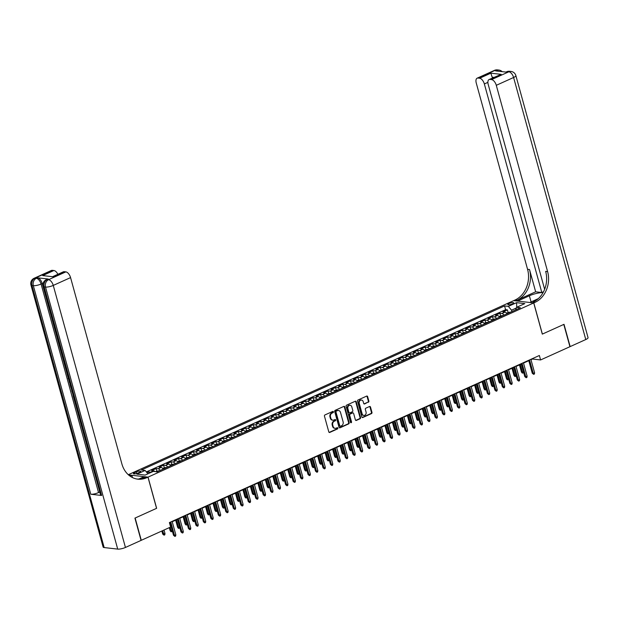 <?xml version="1.0" encoding="UTF-8"?>
<svg xmlns="http://www.w3.org/2000/svg" width="619" height="619" viewBox="0 0 619 619"><rect width="100%" height="100%" fill="white"/><g stroke="black" fill="none" stroke-linecap="round" stroke-linejoin="round"><path stroke-width="0.93" d="M333.432 411.797A0.658 0.542 96.5 0 0 332.751 411.418L324.952 414.939A0.936 0.766 96.5 0 0 324.457 416.146L328.797 431.892A0.936 0.766 96.5 0 0 329.772 432.433L337.564 428.913A0.658 0.542 96.5 0 0 337.231 427.69L336.218 428.147A3.002 2.461 96.5 0 1 335.111 428.325A3.002 2.461 96.5 0 1 333.099 426.406L332.743 425.091A3.002 2.461 96.5 0 1 334.314 421.23L335.328 420.781A0.658 0.542 96.5 0 0 334.987 419.55L333.981 420.007A3.002 2.461 96.5 0 1 332.867 420.193A3.002 2.461 96.5 0 1 330.863 418.266L330.5 416.958A3.002 2.461 96.5 0 1 332.078 413.097L333.084 412.641A0.658 0.542 96.5 0 0 333.432 411.797M332.596 420.139A3.002 2.461 96.5 0 1 332.326 420.131A3.002 2.461 96.5 0 1 330.322 418.204L329.958 416.897A3.002 2.461 96.5 0 1 331.536 413.035L332.542 412.579A0.658 0.542 96.5 0 0 332.705 411.434M329.161 432.402A0.936 0.766 96.5 0 0 329.231 432.371L337.022 428.851A0.658 0.542 96.5 0 0 337.193 427.706M334.84 428.278A3.002 2.461 96.5 0 1 334.57 428.263A3.002 2.461 96.5 0 1 332.558 426.344L332.202 425.029A3.002 2.461 96.5 0 1 333.773 421.168L334.786 420.719A0.658 0.542 96.5 0 0 334.949 419.574M509.05 303.496A3.056 0.766 -15.4 0 0 507.835 304.502A3.056 0.766 -15.4 0 0 509.53 304.734A3.056 0.766 -15.4 0 0 512.517 303.89A3.056 0.766 -15.4 0 0 513.724 302.884A3.056 0.766 -15.4 0 0 512.029 302.652A3.056 0.766 -15.4 0 0 509.05 303.496M368.359 402.265A0.936 0.766 96.5 0 0 368.854 401.058L367.632 396.64A0.936 0.766 96.5 0 0 366.657 396.098L358.006 400.006A0.936 0.766 96.5 0 0 357.511 401.213L361.844 416.966A0.936 0.766 96.5 0 0 362.819 417.508L371.477 413.6A0.936 0.766 96.5 0 0 371.973 412.393L370.502 407.054A0.936 0.766 96.5 0 0 369.528 406.513L365.821 408.184A0.936 0.766 96.5 0 0 365.334 409.391L366.061 412.037A2.507 2.058 96.5 0 1 363.81 415.411A2.507 2.058 96.5 0 1 362.13 413.809L359.275 403.441A2.507 2.058 96.5 0 1 361.527 400.067A2.507 2.058 96.5 0 1 363.206 401.669L363.678 403.395A0.936 0.766 96.5 0 0 364.653 403.944L367.818 402.203A0.936 0.766 96.5 0 0 368.313 400.996L367.09 396.578A0.936 0.766 96.5 0 0 366.727 396.075M542.306 334.121L563.793 324.418L569.929 346.702L540.596 359.949L539.366 355.492L169.397 522.591L170.62 527.048L141.287 540.294L135.151 518.018L156.638 508.307L148.042 477.117L533.71 302.931L542.306 334.121M344.822 406.946A0.936 0.766 96.5 0 0 343.847 406.404L335.189 410.312A0.936 0.766 96.5 0 0 334.693 411.519L339.034 427.265A0.936 0.766 96.5 0 0 340.009 427.814L348.667 423.899A0.936 0.766 96.5 0 0 349.155 422.692L344.822 406.946L344.28 406.884A0.936 0.766 96.5 0 0 343.916 406.374M346.594 405.159L355.252 401.251A0.936 0.766 96.5 0 1 356.227 401.793L360.567 417.546A0.936 0.766 96.5 0 1 360.072 418.746L356.366 420.425A0.936 0.766 96.5 0 1 355.391 419.875L353.635 413.492A0.936 0.766 96.5 0 0 352.66 412.95L350.199 414.057A0.936 0.766 96.5 0 0 349.704 415.264L351.538 421.91A0.658 0.542 96.5 0 1 350.509 422.375L346.106 406.366A0.936 0.766 96.5 0 1 346.594 405.159M508.098 312.371L507.418 309.895L502.938 311.922L504.911 312.146L501.924 313.5A3.822 1.958 65.7 0 1 504.052 315.125M500.624 315.752L499.943 313.268L495.463 315.295L497.436 315.52L494.449 316.874A3.822 1.958 65.7 0 1 496.577 318.506M493.157 319.125L492.469 316.649L487.989 318.669L489.962 318.901L486.975 320.247A3.822 1.958 65.7 0 1 489.103 321.88M485.683 322.499L484.994 320.023L480.514 322.05L482.487 322.275L479.501 323.621A3.822 1.958 65.7 0 1 481.628 325.254M478.208 325.873L477.52 323.397L473.04 325.424L475.013 325.648L472.026 327.002A3.822 1.958 65.7 0 1 474.154 328.627M470.734 329.254L470.045 326.77L465.565 328.797L467.538 329.022L464.552 330.376A3.822 1.958 65.7 0 1 466.68 332.008M463.26 332.627L462.571 330.151L458.091 332.179L460.064 332.403L457.077 333.749A3.822 1.958 65.7 0 1 459.205 335.382M455.785 336.001L455.097 333.525L450.617 335.552L452.59 335.777L449.603 337.123A3.822 1.958 65.7 0 1 451.731 338.755M448.311 339.374L447.63 336.898L443.142 338.926L445.115 339.15L442.128 340.504A3.822 1.958 65.7 0 1 444.256 342.137M440.836 342.756L440.155 340.28L435.668 342.299L437.641 342.531L434.654 343.878A3.822 1.958 65.7 0 1 436.782 345.51M433.362 346.129L432.681 343.653L428.193 345.681L430.166 345.905L427.18 347.251A3.822 1.958 65.7 0 1 429.307 348.884M425.887 349.503L425.207 347.027L420.719 349.054L422.7 349.278L419.705 350.633A3.822 1.958 65.7 0 1 421.841 352.257M418.413 352.884L417.732 350.4L413.244 352.428L415.225 352.652L412.231 354.006A3.822 1.958 65.7 0 1 414.366 355.639M410.939 356.258L410.258 353.782L405.77 355.801L407.751 356.033L404.756 357.38A3.822 1.958 65.7 0 1 406.892 359.012M403.464 359.631L402.783 357.155L398.296 359.182L400.276 359.407L397.282 360.753A3.822 1.958 65.7 0 1 399.417 362.386M395.99 363.005L395.309 360.529L390.821 362.556L392.802 362.78L389.808 364.134A3.822 1.958 65.7 0 1 391.943 365.767M388.515 366.386L387.834 363.91L383.347 365.93L385.328 366.154L382.333 367.508A3.822 1.958 65.7 0 1 384.469 369.141M381.041 369.76L380.36 367.284L375.872 369.311L377.853 369.535L374.859 370.882A3.822 1.958 65.7 0 1 376.994 372.514M373.567 373.133L372.886 370.657L368.398 372.684L370.379 372.909L367.384 374.263A3.822 1.958 65.7 0 1 369.52 375.888M366.092 376.514L365.411 374.031L360.923 376.058L362.904 376.282L359.91 377.636A3.822 1.958 65.7 0 1 362.045 379.269M358.618 379.888L357.937 377.412L353.449 379.432L355.43 379.664L352.435 381.01A3.822 1.958 65.7 0 1 354.571 382.643M351.143 383.262L350.462 380.786L345.975 382.813L347.955 383.037L344.961 384.384A3.822 1.958 65.7 0 1 347.097 386.016M343.669 386.635L342.988 384.159L338.5 386.186L340.481 386.411L337.494 387.765A3.822 1.958 65.7 0 1 339.622 389.39M336.194 390.016L335.513 387.533L331.026 389.56L333.007 389.784L330.02 391.138A3.822 1.958 65.7 0 1 332.148 392.771M328.72 393.39L328.039 390.914L323.559 392.941L325.532 393.166L322.545 394.512A3.822 1.958 65.7 0 1 324.673 396.145M321.246 396.764L320.565 394.288L316.085 396.315L318.058 396.539L315.071 397.885A3.822 1.958 65.7 0 1 317.199 399.518M313.771 400.145L313.09 397.661L308.61 399.688L310.583 399.913L307.597 401.267A3.822 1.958 65.7 0 1 309.724 402.899M306.297 403.518L305.616 401.042L301.136 403.062L303.109 403.294L300.122 404.64A3.822 1.958 65.7 0 1 302.25 406.273M298.822 406.892L298.141 404.416L293.661 406.443L295.634 406.668L292.648 408.014A3.822 1.958 65.7 0 1 294.776 409.646M291.348 410.265L290.667 407.789L286.187 409.817L288.16 410.041L285.173 411.395A3.822 1.958 65.7 0 1 287.301 413.02M283.873 413.647L283.192 411.163L278.712 413.19L280.686 413.415L277.699 414.769A3.822 1.958 65.7 0 1 279.827 416.401M276.407 417.02L275.718 414.544L271.238 416.564L273.211 416.796L270.224 418.142A3.822 1.958 65.7 0 1 272.352 419.775M268.932 420.394L268.244 417.918L263.764 419.945L265.737 420.169L262.75 421.516A3.822 1.958 65.7 0 1 264.878 423.148M261.458 423.767L260.769 421.291L256.289 423.319L258.262 423.543L255.276 424.897A3.822 1.958 65.7 0 1 257.403 426.53M253.983 427.149L253.295 424.673L248.815 426.692L250.788 426.917L247.801 428.271A3.822 1.958 65.7 0 1 249.929 429.903M246.509 430.522L245.82 428.046L241.34 430.073L243.313 430.298L240.327 431.644A3.822 1.958 65.7 0 1 242.455 433.277M239.035 433.896L238.354 431.42L233.866 433.447L235.839 433.671L232.852 435.025A3.822 1.958 65.7 0 1 234.98 436.65M231.56 437.277L230.879 434.793L226.392 436.821L228.365 437.045L225.378 438.399A3.822 1.958 65.7 0 1 227.506 440.032M224.086 440.651L223.405 438.175L218.917 440.194L220.89 440.426L217.903 441.773A3.822 1.958 65.7 0 1 220.031 443.405M216.611 444.024L215.93 441.548L211.443 443.575L213.423 443.8L210.429 445.146A3.822 1.958 65.7 0 1 212.565 446.779M209.137 447.398L208.456 444.922L203.968 446.949L205.949 447.173L202.955 448.527A3.822 1.958 65.7 0 1 205.09 450.16M201.662 450.779L200.982 448.303L196.494 450.323L198.475 450.547L195.48 451.901A3.822 1.958 65.7 0 1 197.616 453.534M194.188 454.153L193.507 451.677L189.019 453.704L191 453.928L188.006 455.274A3.822 1.958 65.7 0 1 190.141 456.907M186.714 457.526L186.033 455.05L181.545 457.077L183.526 457.302L180.531 458.656A3.822 1.958 65.7 0 1 182.667 460.281M179.239 460.907L178.558 458.424L174.071 460.451L176.051 460.675L173.057 462.029A3.822 1.958 65.7 0 1 175.192 463.662M171.765 464.281L171.084 461.805L166.596 463.824L168.577 464.057L165.583 465.403A3.822 1.958 65.7 0 1 167.718 467.036M164.29 467.654L163.609 465.179L159.122 467.206L161.102 467.43L158.108 468.776A3.822 1.958 65.7 0 1 160.244 470.409M156.816 471.028L156.135 468.552L151.647 470.579L153.628 470.804A3.822 1.958 65.7 0 1 155.021 471.57M137.929 473.04L139.577 472.297A2.963 0.743 -15.4 0 0 140.753 471.322A2.963 0.743 -15.4 0 0 139.105 471.098A2.963 0.743 -15.4 0 0 136.219 471.918L134.571 472.661A2.963 0.743 -15.4 0 0 133.395 473.636A2.963 0.743 -15.4 0 0 135.043 473.86A2.963 0.743 -15.4 0 0 137.929 473.04M128.288 474.703L513.669 300.641L533.71 302.931M148.042 477.117L128.489 474.881M507.418 309.895L505.607 309.686L504.57 305.941L141.333 470.007L145.125 470.44L147.926 473.829M504.57 305.941L508.361 306.374L516.586 302.668L524.819 303.604L516.594 307.318L520.386 307.751L157.141 471.81L153.35 471.376L145.132 475.09L136.9 474.154L145.125 470.44M149.047 473.326L148.661 471.926L150.634 472.158A3.822 1.958 65.7 0 1 151.222 472.336M156.135 468.552L158.108 468.776M163.609 465.179L165.583 465.403M171.084 461.805L173.057 462.029M178.558 458.424L180.531 458.656M186.033 455.05L188.006 455.274M193.507 451.677L195.48 451.901M200.982 448.303L202.955 448.527M208.456 444.922L210.429 445.146M215.93 441.548L217.903 441.773M223.405 438.175L225.378 438.399M230.879 434.793L232.852 435.025M238.354 431.42L240.327 431.644M245.82 428.046L247.801 428.271M253.295 424.673L255.276 424.897M260.769 421.291L262.75 421.516M268.244 417.918L270.224 418.142M275.718 414.544L277.699 414.769M283.192 411.163L285.173 411.395M290.667 407.789L292.648 408.014M298.141 404.416L300.122 404.64M305.616 401.042L307.597 401.267M313.09 397.661L315.071 397.885M320.565 394.288L322.545 394.512M328.039 390.914L330.02 391.138M335.513 387.533L337.494 387.765M342.988 384.159L344.961 384.384M350.462 380.786L352.435 381.01M357.937 377.412L359.91 377.636M365.411 374.031L367.384 374.263M372.886 370.657L374.859 370.882M380.36 367.284L382.333 367.508M387.834 363.91L389.808 364.134M395.309 360.529L397.282 360.753M402.783 357.155L404.756 357.38M410.258 353.782L412.231 354.006M417.732 350.4L419.705 350.633M425.207 347.027L427.18 347.251M432.681 343.653L434.654 343.878M440.155 340.28L442.128 340.504M447.63 336.898L449.603 337.123M455.097 333.525L457.077 333.749M462.571 330.151L464.552 330.376M470.045 326.77L472.026 327.002M477.52 323.397L479.501 323.621M484.994 320.023L486.975 320.247M492.469 316.649L494.449 316.874M499.943 313.268L501.924 313.5M505.607 309.686L146.363 471.941M148.661 471.926L146.982 472.692M516.354 308.007L511.511 310.189L511.898 311.581M530.986 359.693L532.472 359.02L540.596 359.949M169.498 522.962L170.047 522.715M172.229 521.724L177.521 519.333M179.703 518.351L184.996 515.96M187.178 514.977L192.47 512.586M194.652 511.596L199.945 509.213M202.127 508.222L207.419 505.831M209.601 504.849L214.886 502.458M217.076 501.475L222.36 499.084M224.55 498.094L229.835 495.703M232.024 494.72L237.309 492.329M239.499 491.347L244.784 488.956M246.973 487.965L252.258 485.582M254.448 484.592L259.732 482.201M261.922 481.218L267.207 478.827M269.397 477.845L274.681 475.454M276.871 474.464L282.156 472.08M284.345 471.09L289.63 468.699M291.82 467.716L297.105 465.326M299.287 464.335L304.579 461.952M306.761 460.962L312.053 458.571M314.235 457.588L319.528 455.197M321.71 454.214L327.002 451.824M329.184 450.833L334.477 448.45M336.659 447.46L341.951 445.069M344.133 444.086L349.426 441.695M351.607 440.705L356.9 438.322M359.082 437.331L364.374 434.94M366.556 433.958L371.849 431.567M374.031 430.584L379.323 428.193M381.505 427.203L386.798 424.82M388.98 423.829L394.272 421.438M396.454 420.456L401.746 418.065M403.928 417.082L409.221 414.691M411.403 413.701L416.695 411.318M418.877 410.327L424.162 407.936M426.352 406.954L431.636 404.563M433.826 403.573L439.111 401.189M441.301 400.199L446.585 397.808M448.775 396.825L454.06 394.435M456.249 393.452L461.534 391.061M463.724 390.071L469.009 387.687M471.198 386.697L476.483 384.306M478.673 383.323L483.957 380.933M486.147 379.942L491.432 377.559M493.622 376.569L498.906 374.178M501.096 373.195L506.381 370.804M508.57 369.822L513.855 367.431M516.037 366.44L521.33 364.057M523.512 363.067L528.804 360.676M163.23 469.063A3.822 1.958 -114.3 0 0 161.102 467.43M170.705 465.681A3.822 1.958 -114.3 0 0 168.577 464.057M178.179 462.308A3.822 1.958 -114.3 0 0 176.051 460.675M185.654 458.934A3.822 1.958 -114.3 0 0 183.526 457.302M193.128 455.561A3.822 1.958 -114.3 0 0 191 453.928M200.602 452.18A3.822 1.958 -114.3 0 0 198.475 450.547M208.077 448.806A3.822 1.958 -114.3 0 0 205.949 447.173M215.551 445.432A3.822 1.958 -114.3 0 0 213.423 443.8M223.026 442.051A3.822 1.958 -114.3 0 0 220.89 440.426M230.5 438.678A3.822 1.958 -114.3 0 0 228.365 437.045M237.975 435.304A3.822 1.958 -114.3 0 0 235.839 433.671M245.449 431.93A3.822 1.958 -114.3 0 0 243.313 430.298M252.923 428.549A3.822 1.958 -114.3 0 0 250.788 426.917M260.398 425.176A3.822 1.958 -114.3 0 0 258.262 423.543M267.872 421.802A3.822 1.958 -114.3 0 0 265.737 420.169M275.347 418.421A3.822 1.958 -114.3 0 0 273.211 416.796M282.821 415.047A3.822 1.958 -114.3 0 0 280.686 413.415M290.296 411.674A3.822 1.958 -114.3 0 0 288.16 410.041M297.77 408.3A3.822 1.958 -114.3 0 0 295.634 406.668M305.237 404.919A3.822 1.958 -114.3 0 0 303.109 403.294M312.711 401.545A3.822 1.958 -114.3 0 0 310.583 399.913M320.185 398.172A3.822 1.958 -114.3 0 0 318.058 396.539M327.66 394.798A3.822 1.958 -114.3 0 0 325.532 393.166M335.134 391.417A3.822 1.958 -114.3 0 0 333.007 389.784M342.609 388.043A3.822 1.958 -114.3 0 0 340.481 386.411M350.083 384.67A3.822 1.958 -114.3 0 0 347.955 383.037M357.558 381.289A3.822 1.958 -114.3 0 0 355.43 379.664M365.032 377.915A3.822 1.958 -114.3 0 0 362.904 376.282M372.506 374.541A3.822 1.958 -114.3 0 0 370.379 372.909M379.981 371.168A3.822 1.958 -114.3 0 0 377.853 369.535M387.455 367.787A3.822 1.958 -114.3 0 0 385.328 366.154M394.93 364.413A3.822 1.958 -114.3 0 0 392.802 362.78M402.404 361.039A3.822 1.958 -114.3 0 0 400.276 359.407M409.879 357.658A3.822 1.958 -114.3 0 0 407.751 356.033M417.353 354.285A3.822 1.958 -114.3 0 0 415.225 352.652M424.827 350.911A3.822 1.958 -114.3 0 0 422.7 349.278M432.302 347.538A3.822 1.958 -114.3 0 0 430.166 345.905M439.776 344.156A3.822 1.958 -114.3 0 0 437.641 342.531M447.251 340.783A3.822 1.958 -114.3 0 0 445.115 339.15M454.725 337.409A3.822 1.958 -114.3 0 0 452.59 335.777M462.2 334.028A3.822 1.958 -114.3 0 0 460.064 332.403M469.674 330.654A3.822 1.958 -114.3 0 0 467.538 329.022M477.148 327.281A3.822 1.958 -114.3 0 0 475.013 325.648M484.623 323.907A3.822 1.958 -114.3 0 0 482.487 322.275M492.097 320.526A3.822 1.958 -114.3 0 0 489.962 318.901M499.572 317.152A3.822 1.958 -114.3 0 0 497.436 315.52M516.594 307.318L515.681 309.871M507.046 313.779A3.822 1.958 -114.3 0 0 504.911 312.146M511.511 310.189L508.361 306.374M516.586 302.668L516.726 307.256M339.398 427.775A0.936 0.766 96.5 0 0 339.467 427.752L348.126 423.837A0.936 0.766 96.5 0 0 348.613 422.63L344.28 406.884M336.334 411.171A0.658 0.542 96.5 0 0 335.985 412.022L339.792 425.841A0.658 0.542 96.5 0 0 340.473 426.22L341.541 425.74A3.002 2.461 96.5 0 0 343.119 421.879L340.512 412.432A3.002 2.461 96.5 0 0 338.508 410.513A3.002 2.461 96.5 0 0 337.394 410.691L335.792 411.117A0.658 0.542 96.5 0 0 335.444 411.96L335.985 412.022M339.932 426.158A0.658 0.542 96.5 0 1 339.251 425.779L335.444 411.96M338.237 410.498A3.002 2.461 96.5 0 0 337.966 410.451A3.002 2.461 96.5 0 0 336.852 410.629L337.394 410.691M335.792 411.117L336.852 410.629M355.755 420.386A0.936 0.766 96.5 0 0 355.824 420.363L359.531 418.684A0.936 0.766 96.5 0 0 360.026 417.485L355.685 401.731A0.936 0.766 96.5 0 0 355.321 401.228M352.729 412.919A0.936 0.766 96.5 0 0 352.118 412.888L349.658 413.995A0.936 0.766 96.5 0 0 349.17 415.202L350.996 421.856L351.538 421.91M350.694 422.676A0.658 0.542 96.5 0 0 350.996 421.856M351.809 406.869A2.507 2.058 96.5 0 0 350.13 405.259A2.507 2.058 96.5 0 0 347.886 408.641L348.892 412.293A0.936 0.766 96.5 0 0 349.867 412.834L352.319 411.728A0.936 0.766 96.5 0 0 352.815 410.521L351.809 406.869M349.859 405.252A2.507 2.058 96.5 0 0 349.588 405.197A2.507 2.058 96.5 0 0 347.344 408.579L347.886 408.641M349.255 412.803A0.936 0.766 96.5 0 1 348.35 412.231L347.344 408.579M364.042 403.905A0.936 0.766 96.5 0 0 364.111 403.882L367.818 402.203M361.248 400.052A2.507 2.058 96.5 0 0 360.985 400.006A2.507 2.058 96.5 0 0 358.734 403.379L359.275 403.441M363.546 415.364A2.507 2.058 96.5 0 1 363.268 415.349A2.507 2.058 96.5 0 1 361.589 413.747L358.734 403.379M362.208 417.469A0.936 0.766 96.5 0 0 362.277 417.446L370.936 413.538A0.936 0.766 96.5 0 0 371.431 412.331L369.961 406.993A0.936 0.766 96.5 0 0 369.597 406.482M164.994 533.555L164.801 534.824L164.058 535.164L162.681 534.058L164.994 533.555L164.027 530.026M164.058 535.164L162.681 530.638M162.681 534.058L161.838 531.017M169.946 522.343L173.506 535.288L174.481 535.404L170.782 521.964M175.827 534.793L175.634 536.062L174.883 536.402L174.481 535.404L175.827 534.793L172.128 521.36M174.883 536.402L173.506 535.288M48.305 279.03L47.183 279.54A5.733 2.94 -114.3 0 0 46.301 279.664L47.423 279.161A5.733 2.94 65.7 0 1 48.305 279.03L37.48 277.799A5.733 2.94 65.7 0 1 42.2 283.517L41.078 284.02L98.529 492.585A5.733 1.439 164.6 0 1 90.792 494.241L101.624 495.479A5.733 1.439 164.6 0 1 100.58 494.976L43.137 286.411A5.733 1.439 -15.4 0 0 44.173 286.914L101.624 495.479M99.791 492.097L73.065 395.587M72.005 391.734L71.711 390.651M70.814 387.401L69.877 384.012M69.591 382.96L68.624 379.439M67.943 376.979L42.2 283.517M134.927 518.118L156.561 508.346L147.972 477.148L146.703 477.721A23.878 19.607 -83.5 0 1 137.851 479.16A23.878 19.607 -83.5 0 1 121.873 463.879L70.566 277.598L53.265 285.413L125.44 547.451L141.062 540.402L134.927 518.118M132.481 477.582L131.855 475.307L130.052 476.127M131.855 475.307L128.543 474.928M147.972 477.148L144.041 476.7L138.958 478.998M42.688 275.579L53.033 276.763L42.688 275.579L53.899 270.518L52.306 270.333L35.004 278.148L37.48 277.799M53.899 270.518A5.733 2.94 65.7 0 1 57.884 274.294M90.792 494.241L33.341 285.676L31.987 285.521A5.733 4.704 96.5 0 1 35.004 278.148A5.733 2.94 -114.3 0 0 34.115 278.271L51.416 270.457A5.733 2.94 65.7 0 1 52.306 270.333M125.44 547.451A5.733 1.439 164.6 0 1 117.711 549.107L104.17 547.56A5.733 1.439 164.6 0 1 103.125 547.057L30.95 285.019A5.733 1.439 -15.4 0 0 31.987 285.521L104.17 547.56M53.064 276.469L63.362 271.818A5.733 2.94 65.7 0 1 64.244 271.695L53.033 276.763M117.711 549.107L45.527 287.069L44.173 286.914A5.733 4.704 96.5 0 1 47.183 279.54L48.537 279.695L65.846 271.88L64.244 271.695M65.846 271.88A5.733 2.94 65.7 0 1 70.566 277.598M99.644 492.082L98.529 492.585M146.703 477.721L144.753 477.497A23.878 19.607 -83.5 0 1 136.884 479.021M73.212 395.603L72.129 391.68M71.85 390.666L70.868 387.084M70.048 384.12L69.707 382.882M68.856 379.795L68.082 378.155L68.454 376.197M494.449 70.365A5.733 5.733 0 0 1 497.459 69.893A5.733 4.704 96.5 0 0 495.332 70.241L478.03 78.056A5.733 2.94 -114.3 0 0 477.148 78.18L494.449 70.365A5.733 2.94 65.7 0 1 495.332 70.241L496.686 70.388L495.571 70.899L506.396 72.137L508.872 71.781A5.733 2.94 65.7 0 1 513.6 77.499L496.291 85.314A5.733 2.94 -114.3 0 0 491.571 79.596L508.872 71.781A5.733 4.704 -83.5 0 1 511 71.44A5.733 5.733 0 0 1 515.875 75.611A5.733 1.439 -15.4 0 1 513.6 77.499L585.775 339.545L570.153 346.601L564.017 324.317L542.376 334.09L533.787 302.892L535.056 302.32A23.878 19.607 96.5 0 0 547.606 271.602L496.291 85.314M543.072 292.617A10.747 2.7 -15.4 0 0 529.369 295.774L517.677 301.051L513.747 300.61L515.016 300.029A23.878 19.607 96.5 0 0 527.566 269.311L476.259 83.031A5.733 2.94 -114.3 0 1 477.148 78.18M529.872 302.49L538.352 298.606M529.856 302.443L533.787 302.892M543.544 291.727L541.803 292.516L484.352 83.952A5.733 2.94 -114.3 0 0 479.632 78.234L490.844 73.174L501.181 74.35L489.087 79.541A5.733 2.94 -114.3 0 0 488.198 84.393L544.643 289.305M535.652 291.812L516.966 300.254A23.878 19.607 96.5 0 0 529.516 269.536L535.652 291.812L541.803 292.516M501.181 74.35L489.977 79.418L491.571 79.596M489.977 79.418A5.733 2.94 -114.3 0 0 489.087 79.541M515.875 75.611L588.05 337.649A5.733 1.439 164.6 0 1 585.775 339.545M478.03 78.056L479.632 78.234M493.877 77.375L492.151 77.182A5.733 2.94 65.7 0 1 492.577 77.963M535.056 302.32L533.106 302.095A23.878 19.607 96.5 0 0 545.656 271.377L547.606 271.602M492.151 77.182L490.844 73.174M155.508 471.624L158.719 470.788A2.53 1.3 65.7 0 1 159.114 470.92M157.729 471.585L156.831 471.988M172.337 531.04L170.983 531.729L170.155 530.676L171.13 530.793L170.155 527.256M171.525 531.791L171.13 530.793L172.144 530.328M170.155 530.676L169.312 527.636M162.681 468.382L166.186 467.415A2.53 1.3 65.7 0 1 166.588 467.546M165.203 468.212L164.306 468.614M179.812 527.667L178.458 528.347L177.63 527.303L178.605 527.411L176.5 519.798M178.999 528.409L178.605 527.411L179.618 526.955M177.63 527.303L175.664 520.177M170.155 465.008L173.66 464.033A2.53 1.3 65.7 0 1 174.063 464.173M172.678 464.83L171.78 465.24M187.286 524.293L185.932 524.974L185.104 523.929L186.079 524.038L183.975 516.416M186.474 525.036L186.079 524.038L187.093 523.581M185.104 523.929L183.139 516.795M177.63 461.627L181.135 460.66A2.53 1.3 65.7 0 1 181.537 460.791M180.152 461.457L179.255 461.859M194.761 520.912L193.407 521.6L192.571 520.548L193.546 520.664L191.449 513.043M193.948 521.662L193.546 520.664L194.567 520.2M192.571 520.548L190.613 513.422M177.421 518.97L180.98 531.914L181.955 532.023L178.257 518.59M183.301 531.419L183.108 532.688L182.357 533.029L181.955 532.023L183.301 531.419L179.603 517.979M182.357 533.029L180.98 531.914M184.895 515.596L188.455 528.541L189.429 528.649L185.731 515.217M190.776 528.046L190.582 529.315L189.832 529.647L189.429 528.649L190.776 528.046L187.077 514.606M189.832 529.647L188.455 528.541M192.362 512.215L195.929 525.167L196.904 525.276L193.205 511.836M198.25 524.664L198.057 525.933L197.306 526.274L196.904 525.276L198.25 524.664L194.552 511.232M197.306 526.274L195.929 525.167M199.836 508.841L203.403 521.786L204.378 521.902L200.68 508.462M205.725 521.291L205.531 522.56L204.781 522.9L204.378 521.902L205.725 521.291L202.026 507.851M204.781 522.9L203.403 521.786M185.104 458.253L188.609 457.286A2.53 1.3 65.7 0 1 189.012 457.418M187.627 458.083L186.729 458.486M202.235 517.538L200.881 518.227L200.045 517.174L201.02 517.291L198.923 509.669M201.423 518.289L201.02 517.291L202.042 516.826M200.045 517.174L198.088 510.048M207.311 505.468L210.878 518.413L211.853 518.521L208.154 505.089M213.199 517.917L213.006 519.186L212.255 519.519L211.853 518.521L213.199 517.917L209.501 504.477M212.255 519.519L210.878 518.413M192.579 454.88L196.084 453.905A2.53 1.3 65.7 0 1 196.486 454.044M195.101 454.702L194.204 455.112M209.709 514.165L208.355 514.846L207.52 513.801L208.495 513.909L206.398 506.296M208.897 514.907L208.495 513.909L209.516 513.453M207.52 513.801L205.562 506.675M214.785 502.086L218.352 515.039L219.327 515.147L215.629 501.707M220.674 514.544L220.48 515.813L219.73 516.145L219.327 515.147L220.674 514.544L216.975 501.104M219.73 516.145L218.352 515.039M200.053 451.499L203.558 450.531A2.53 1.3 65.7 0 1 203.953 450.663M202.575 451.328L201.678 451.738M217.184 510.791L215.83 511.472L214.994 510.427L215.969 510.536L213.872 502.914M216.371 511.534L215.969 510.536L216.99 510.079M214.994 510.427L213.037 503.293M222.26 498.713L225.827 511.658L226.802 511.774L223.103 498.334M228.148 511.162L227.954 512.431L227.204 512.772L226.802 511.774L228.148 511.162L224.449 497.73M227.204 512.772L225.827 511.658M207.527 448.125L211.033 447.158A2.53 1.3 65.7 0 1 211.427 447.289M210.05 447.955L209.152 448.357M224.658 507.41L223.304 508.098L222.469 507.046L223.444 507.162L221.347 499.541M223.846 508.16L223.444 507.162L224.465 506.698M222.469 507.046L220.511 499.92M229.734 495.339L233.301 508.284L234.276 508.4L230.578 494.96M235.622 507.789L235.429 509.058L234.678 509.398L234.276 508.4L235.622 507.789L231.924 494.349M234.678 509.398L233.301 508.284M215.002 444.751L218.507 443.784A2.53 1.3 65.7 0 1 218.902 443.916M217.524 444.581L216.627 444.984M232.133 504.036L230.779 504.725L229.943 503.673L230.918 503.781L228.821 496.167M231.32 504.779L230.918 503.781L231.939 503.324M229.943 503.673L227.985 496.546M237.209 491.966L240.776 504.911L241.75 505.019L238.052 491.587M243.097 504.415L242.903 505.684L242.153 506.017L241.75 505.019L243.097 504.415L239.398 490.975M242.153 506.017L240.776 504.911M222.476 441.378L225.981 440.403A2.53 1.3 65.7 0 1 226.376 440.542M224.999 441.2L224.101 441.61M239.607 500.663L238.253 501.344L237.417 500.299L238.392 500.407L236.296 492.794M238.795 501.405L238.392 500.407L239.414 499.951M237.417 500.299L235.46 493.173M244.683 488.584L248.25 501.537L249.225 501.645L245.526 488.205M250.571 501.034L250.378 502.303L249.627 502.643L249.225 501.645L250.571 501.034L246.873 487.602M249.627 502.643L248.25 501.537M229.951 437.997L233.456 437.029A2.53 1.3 65.7 0 1 233.85 437.161M232.473 437.826L231.576 438.229M247.082 497.289L245.728 497.97L244.892 496.918L245.867 497.034L243.77 489.412M246.269 498.032L245.867 497.034L246.888 496.577M244.892 496.918L242.934 489.791M252.157 485.211L255.724 498.156L256.699 498.272L253.001 484.832M258.046 497.661L257.852 498.929L257.102 499.27L256.699 498.272L258.046 497.661L254.347 484.22M257.102 499.27L255.724 498.156M237.425 434.623L240.93 433.656A2.53 1.3 65.7 0 1 241.325 433.787M239.948 434.453L239.05 434.855M254.556 493.908L253.202 494.596L252.366 493.544L253.341 493.66L251.244 486.039M253.744 494.658L253.341 493.66L254.363 493.196M252.366 493.544L250.401 486.418M259.632 481.837L263.199 494.782L264.174 494.891L260.475 481.458M265.52 494.287L265.327 495.556L264.576 495.889L264.174 494.891L265.52 494.287L261.822 480.847M264.576 495.889L263.199 494.782M244.9 431.25L248.405 430.275A2.53 1.3 65.7 0 1 248.799 430.414M247.422 431.079L246.524 431.482M262.03 490.534L260.676 491.215L259.841 490.171L260.816 490.279L258.719 482.665M261.218 491.277L260.816 490.279L261.829 489.822M259.841 490.171L257.875 483.044M267.106 478.456L270.673 491.409L271.648 491.517L267.95 478.077M272.994 490.913L272.793 492.182L272.051 492.515L271.648 491.517L272.994 490.913L269.296 477.473M272.051 492.515L270.673 491.409M252.374 427.876L255.879 426.901A2.53 1.3 65.7 0 1 256.274 427.04M254.896 427.698L253.999 428.108M269.505 487.161L268.151 487.842L267.315 486.797L268.29 486.905L266.193 479.284M268.692 487.904L268.29 486.905L269.304 486.449M267.315 486.797L265.35 479.663M274.581 475.083L278.148 488.027L279.123 488.143L275.424 474.703M280.469 487.532L280.268 488.801L279.525 489.142L279.123 488.143L280.469 487.532L276.763 474.1M279.525 489.142L278.148 488.027M259.848 424.495L263.354 423.528A2.53 1.3 65.7 0 1 263.748 423.659M262.371 424.325L261.473 424.727M276.979 483.779L275.625 484.468L274.79 483.416L275.764 483.532L273.668 475.91M276.167 484.53L275.764 483.532L276.778 483.068M274.79 483.416L272.824 476.29M282.055 471.709L285.622 484.654L286.597 484.77L282.898 471.33M287.943 484.159L287.742 485.428L286.999 485.768L286.597 484.77L287.943 484.159L284.237 470.719M286.999 485.768L285.622 484.654M267.323 421.121L270.828 420.154A2.53 1.3 65.7 0 1 271.223 420.286M269.845 420.951L268.948 421.353M284.454 480.406L283.1 481.095L282.264 480.042L283.239 480.151L281.142 472.537M283.641 481.156L283.239 480.151L284.253 479.694M282.264 480.042L280.299 472.916M289.53 468.335L293.097 481.28L294.071 481.389L290.373 467.956M295.418 480.785L295.217 482.054L294.474 482.387L294.071 481.389L295.418 480.785L291.711 467.345M294.474 482.387L293.097 481.28M274.797 417.748L278.302 416.773A2.53 1.3 65.7 0 1 278.697 416.912M277.32 417.57L276.422 417.98M291.928 477.032L290.574 477.713L289.738 476.669L290.713 476.777L288.616 469.163M291.116 477.775L290.713 476.777L291.727 476.321M289.738 476.669L287.773 469.542M297.004 464.954L300.571 477.907L301.546 478.015L297.847 464.575M302.892 477.404L302.691 478.673L301.948 479.013L301.546 478.015L302.892 477.404L299.186 463.971M301.948 479.013L300.571 477.907M282.272 414.366L285.777 413.399A2.53 1.3 65.7 0 1 286.171 413.531M284.794 414.196L283.897 414.598M299.403 473.659L298.048 474.34L297.213 473.287L298.188 473.403L296.091 465.782M298.59 474.402L298.188 473.403L299.201 472.947M297.213 473.287L295.248 466.161M304.478 461.581L308.045 474.525L309.02 474.641L305.314 461.201M310.367 474.03L310.165 475.299L309.423 475.64L309.02 474.641L310.367 474.03L306.66 460.598M309.423 475.64L308.045 474.525M289.746 410.993L293.251 410.026A2.53 1.3 65.7 0 1 293.646 410.157M292.269 410.823L291.371 411.225M306.877 470.278L305.523 470.966L304.687 469.914L305.662 470.03L303.565 462.408M306.065 471.028L305.662 470.03L306.676 469.566M304.687 469.914L302.722 462.788M311.953 458.207L315.52 471.152L316.495 471.26L312.788 457.828M317.841 470.657L317.64 471.926L316.897 472.266L316.495 471.26L317.841 470.657L314.135 457.217M316.897 472.266L315.52 471.152M297.221 407.619L300.726 406.644A2.53 1.3 65.7 0 1 301.12 406.784M299.743 407.449L298.845 407.851M314.351 466.904L312.997 467.585L312.162 466.54L313.137 466.649L311.04 459.035M313.539 467.647L313.137 466.649L314.15 466.192M312.162 466.54L310.196 459.414M319.427 454.833L322.994 467.778L323.969 467.887L320.263 454.447M325.315 467.283L325.114 468.552L324.371 468.885L323.969 467.887L325.315 467.283L321.609 453.843M324.371 468.885L322.994 467.778M304.695 404.246L308.2 403.271A2.53 1.3 65.7 0 1 308.595 403.41M307.217 404.068L306.32 404.478M321.826 463.53L320.472 464.211L319.636 463.167L320.611 463.275L318.514 455.654M321.013 464.273L320.611 463.275L321.625 462.819M319.636 463.167L317.671 456.033M326.902 451.452L330.469 464.397L331.444 464.513L327.737 451.073M332.79 463.902L332.589 465.171L331.846 465.511L331.444 464.513L332.79 463.902L329.084 450.47M331.846 465.511L330.469 464.397M312.169 400.864L315.675 399.897A2.53 1.3 65.7 0 1 316.069 400.029M314.692 400.694L313.794 401.097M329.293 460.149L327.946 460.838L327.111 459.785L328.085 459.902L325.989 452.28M328.488 460.9L328.085 459.902L329.099 459.437M327.111 459.785L325.145 452.659M334.376 448.079L337.943 461.023L338.918 461.14L335.212 447.699M340.264 460.528L340.063 461.797L339.32 462.138L338.918 461.14L340.264 460.528L336.558 447.088M339.32 462.138L337.943 461.023M319.644 397.491L323.149 396.524A2.53 1.3 65.7 0 1 323.544 396.655M322.166 397.321L321.269 397.723M336.767 456.776L335.421 457.464L334.585 456.412L335.56 456.52L333.463 448.907M335.962 457.526L335.56 456.52L336.574 456.064M334.585 456.412L332.62 449.286M341.85 444.705L345.417 457.65L346.392 457.758L342.686 444.326M347.739 457.155L347.538 458.424L346.795 458.756L346.392 457.758L347.739 457.155L344.032 443.715M346.795 458.756L345.417 457.65M327.118 394.117L330.623 393.142A2.53 1.3 65.7 0 1 331.018 393.282M329.641 393.939L328.743 394.349M344.241 453.402L342.895 454.083L342.059 453.038L343.034 453.147L340.937 445.533M343.437 454.145L343.034 453.147L344.048 452.69M342.059 453.038L340.094 445.912M349.325 441.324L352.892 454.276L353.867 454.385L350.161 440.945M355.205 453.781L355.012 455.05L354.261 455.383L353.867 454.385L355.205 453.781L351.507 440.341M354.261 455.383L352.892 454.276M334.593 390.736L338.098 389.769A2.53 1.3 65.7 0 1 338.492 389.9M337.115 390.566L336.218 390.976M351.716 450.028L350.369 450.709L349.534 449.665L350.509 449.773L348.412 442.152M350.911 450.771L350.509 449.773L351.522 449.317M349.534 449.665L347.569 442.531M342.067 387.362L345.572 386.395A2.53 1.3 65.7 0 1 345.967 386.527M344.59 387.192L343.692 387.595M359.19 446.647L357.844 447.336L357.008 446.284L357.983 446.4L355.879 438.778M358.386 447.398L357.983 446.4L358.997 445.935M357.008 446.284L355.043 439.157M349.542 383.989L353.047 383.022A2.53 1.3 65.7 0 1 353.441 383.153M352.056 383.819L351.166 384.221M366.665 443.274L365.318 443.955L364.483 442.91L365.458 443.018L363.353 435.405M365.86 444.016L365.458 443.018L366.471 442.562M364.483 442.91L362.517 435.784M356.799 437.95L360.366 450.895L361.341 451.011L357.635 437.571M362.68 450.4L362.486 451.669L361.736 452.009L361.341 451.011L362.68 450.4L358.981 436.968M361.736 452.009L360.366 450.895M364.274 434.577L367.841 447.522L368.816 447.63L365.109 434.198M370.154 447.026L369.961 448.295L369.21 448.636L368.816 447.63L370.154 447.026L366.456 433.586M369.21 448.636L367.841 447.522M371.748 431.203L375.315 444.148L376.29 444.256L372.584 430.824M377.629 443.653L377.435 444.922L376.685 445.254L376.29 444.256L377.629 443.653L373.93 430.213M376.685 445.254L375.315 444.148M357.016 380.615L360.521 379.64A2.53 1.3 65.7 0 1 360.916 379.78M359.531 380.437L358.641 380.847M374.139 439.9L372.793 440.581L371.957 439.536L372.932 439.645L370.827 432.023M373.334 440.643L372.932 439.645L373.946 439.188M371.957 439.536L369.992 432.41M379.223 427.822L382.782 440.774L383.757 440.883L380.058 427.443M385.103 440.271L384.91 441.54L384.159 441.881L383.757 440.883L385.103 440.271L381.405 426.839M384.159 441.881L382.782 440.774M364.483 377.234L367.996 376.267A2.53 1.3 65.7 0 1 368.39 376.398M367.005 377.064L366.108 377.466M381.613 436.519L380.259 437.207L379.432 436.155L380.406 436.271L378.302 428.65M380.801 437.269L380.406 436.271L381.42 435.807M379.432 436.155L377.466 429.029M386.697 424.448L390.256 437.393L391.231 437.509L387.533 424.069M392.578 436.898L392.384 438.167L391.634 438.507L391.231 437.509L392.578 436.898L388.879 423.458M391.634 438.507L390.256 437.393M371.957 373.861L375.47 372.893A2.53 1.3 65.7 0 1 375.865 373.025M374.48 373.69L373.582 374.093M389.088 433.145L387.734 433.834L386.906 432.782L387.881 432.898L385.776 425.276M388.275 433.896L387.881 432.898L388.894 432.433M386.906 432.782L384.941 425.655M394.171 421.075L397.731 434.02L398.706 434.128L395.007 420.696M400.052 433.524L399.859 434.793L399.108 435.126L398.706 434.128L400.052 433.524L396.353 420.084M399.108 435.126L397.731 434.02M379.432 370.487L382.937 369.512A2.53 1.3 65.7 0 1 383.339 369.651M381.954 370.317L381.056 370.719M396.562 429.772L395.208 430.453L394.38 429.408L395.355 429.516L393.251 421.903M395.75 430.514L395.355 429.516L396.369 429.06M394.38 429.408L392.415 422.282M401.638 417.693L405.205 430.646L406.18 430.754L402.482 417.314M407.526 430.151L407.333 431.42L406.582 431.753L406.18 430.754L407.526 430.151L403.828 416.711M406.582 431.753L405.205 430.646M386.906 367.113L390.411 366.139A2.53 1.3 65.7 0 1 390.813 366.278M389.428 366.935L388.531 367.346M404.037 426.398L402.683 427.079L401.855 426.034L402.822 426.143L400.725 418.521M403.224 427.141L402.822 426.143L403.843 425.686M401.855 426.034L399.889 418.901M409.113 414.32L412.68 427.265L413.654 427.381L409.956 413.941M415.001 426.77L414.807 428.039L414.057 428.379L413.654 427.381L415.001 426.77L411.302 413.337M414.057 428.379L412.68 427.265M394.38 363.732L397.885 362.765A2.53 1.3 65.7 0 1 398.288 362.896M396.903 363.562L396.005 363.964M411.511 423.017L410.157 423.706L409.321 422.653L410.296 422.769L408.2 415.148M410.699 423.767L410.296 422.769L411.318 422.305M409.321 422.653L407.364 415.527M416.587 410.946L420.154 423.891L421.129 424.007L417.43 410.567M422.475 423.396L422.282 424.665L421.531 425.005L421.129 424.007L422.475 423.396L418.777 409.956M421.531 425.005L420.154 423.891M401.855 360.359L405.36 359.391A2.53 1.3 65.7 0 1 405.762 359.523M404.377 360.188L403.48 360.591M418.986 419.643L417.632 420.332L416.796 419.28L417.771 419.388L415.674 411.774M418.173 420.394L417.771 419.388L418.792 418.931M416.796 419.28L414.838 412.153M424.061 407.573L427.628 420.518L428.603 420.626L424.905 407.194M429.95 420.022L429.756 421.291L429.006 421.624L428.603 420.626L429.95 420.022L426.251 406.582M429.006 421.624L427.628 420.518M409.329 356.985L412.834 356.01A2.53 1.3 65.7 0 1 413.229 356.149M411.852 356.807L410.954 357.217M426.46 416.27L425.106 416.951L424.27 415.906L425.245 416.014L423.148 408.401M425.648 417.013L425.245 416.014L426.267 415.558M424.27 415.906L422.313 408.78M431.536 404.192L435.103 417.144L436.078 417.252L432.379 403.812M437.424 416.641L437.231 417.91L436.48 418.251L436.078 417.252L437.424 416.641L433.726 403.209M436.48 418.251L435.103 417.144M416.804 353.604L420.309 352.637A2.53 1.3 65.7 0 1 420.703 352.768M419.326 353.434L418.429 353.836M433.934 412.896L432.58 413.577L431.745 412.525L432.72 412.641L430.623 405.019M433.122 413.639L432.72 412.641L433.741 412.184M431.745 412.525L429.787 405.399M439.01 400.818L442.577 413.763L443.552 413.879L439.854 400.439M444.899 413.268L444.705 414.537L443.955 414.877L443.552 413.879L444.899 413.268L441.2 399.828M443.955 414.877L442.577 413.763M424.278 350.23L427.783 349.263A2.53 1.3 65.7 0 1 428.178 349.395M426.801 350.06L425.903 350.462M441.409 409.515L440.055 410.204L439.219 409.151L440.194 409.267L438.097 401.646M440.596 410.265L440.194 409.267L441.215 408.803M439.219 409.151L437.262 402.025M446.485 397.444L450.052 410.389L451.027 410.498L447.328 397.065M452.373 409.894L452.18 411.163L451.429 411.503L451.027 410.498L452.373 409.894L448.674 396.454M451.429 411.503L450.052 410.389M431.753 346.857L435.258 345.882A2.53 1.3 65.7 0 1 435.652 346.021M434.275 346.686L433.377 347.089M448.883 406.141L447.529 406.822L446.694 405.778L447.669 405.886L445.572 398.272M448.071 406.884L447.669 405.886L448.69 405.43M446.694 405.778L444.736 398.651M453.959 394.063L457.526 407.016L458.501 407.124L454.803 393.684M459.847 406.521L459.654 407.789L458.903 408.122L458.501 407.124L459.847 406.521L456.149 393.08M458.903 408.122L457.526 407.016M439.227 343.483L442.732 342.508A2.53 1.3 65.7 0 1 443.127 342.647M441.749 343.305L440.852 343.715M456.358 402.768L455.004 403.449L454.168 402.404L455.143 402.512L453.046 394.891M455.545 403.511L455.143 402.512L456.164 402.056M454.168 402.404L452.21 395.27M461.434 390.69L465.001 403.634L465.975 403.75L462.277 390.31M467.322 403.139L467.128 404.408L466.378 404.749L465.975 403.75L467.322 403.139L463.623 389.707M466.378 404.749L465.001 403.634M446.701 340.102L450.206 339.135A2.53 1.3 65.7 0 1 450.601 339.266M449.224 339.932L448.326 340.334M463.832 399.387L462.478 400.075L461.642 399.023L462.617 399.139L460.521 391.518M463.02 400.137L462.617 399.139L463.639 398.675M461.642 399.023L459.677 391.897M468.908 387.316L472.475 400.261L473.45 400.377L469.751 386.937M474.796 399.766L474.603 401.035L473.852 401.375L473.45 400.377L474.796 399.766L471.098 386.326M473.852 401.375L472.475 400.261M454.176 336.728L457.681 335.761A2.53 1.3 65.7 0 1 458.075 335.893M456.698 336.558L455.801 336.96M471.307 396.013L469.953 396.702L469.117 395.649L470.092 395.758L467.995 388.144M470.494 396.764L470.092 395.758L471.105 395.301M469.117 395.649L467.152 388.523M476.382 383.942L479.949 396.887L480.924 396.996L477.226 383.563M482.271 396.392L482.069 397.661L481.327 397.994L480.924 396.996L482.271 396.392L478.572 382.952M481.327 397.994L479.949 396.887M461.65 333.355L465.155 332.38A2.53 1.3 65.7 0 1 465.55 332.519M464.173 333.177L463.275 333.587M478.781 392.639L477.427 393.32L476.591 392.276L477.566 392.384L475.469 384.77M477.969 393.382L477.566 392.384L478.58 391.928M476.591 392.276L474.626 385.15M483.857 380.561L487.424 393.514L488.399 393.622L484.7 380.182M489.745 393.011L489.544 394.28L488.801 394.62L488.399 393.622L489.745 393.011L486.039 379.579M488.801 394.62L487.424 393.514M469.125 329.973L472.63 329.006A2.53 1.3 65.7 0 1 473.024 329.138M471.647 329.803L470.75 330.213M486.255 389.266L484.901 389.947L484.066 388.902L485.041 389.011L482.944 381.389M485.443 390.009L485.041 389.011L486.054 388.554M484.066 388.902L482.1 381.768M491.331 377.188L494.898 390.132L495.873 390.249L492.175 376.809M497.219 389.637L497.018 390.906L496.276 391.247L495.873 390.249L497.219 389.637L493.513 376.205M496.276 391.247L494.898 390.132M476.599 326.6L480.104 325.633A2.53 1.3 65.7 0 1 480.499 325.764M479.121 326.43L478.224 326.832M493.73 385.885L492.376 386.573L491.54 385.521L492.515 385.637L490.418 378.016M492.917 386.635L492.515 385.637L493.529 385.173M491.54 385.521L489.575 378.395M498.806 373.814L502.373 386.759L503.348 386.867L499.649 373.435M504.694 386.264L504.493 387.533L503.75 387.873L503.348 386.867L504.694 386.264L500.988 372.824M503.75 387.873L502.373 386.759M484.073 323.226L487.579 322.259A2.53 1.3 65.7 0 1 487.973 322.391M486.596 323.056L485.698 323.458M501.204 382.511L499.85 383.192L499.015 382.147L499.99 382.256L497.893 374.642M500.392 383.254L499.99 382.256L501.003 381.799M499.015 382.147L497.049 375.021M506.28 370.441L509.847 383.385L510.822 383.494L507.123 370.061M512.168 382.89L511.967 384.159L511.224 384.492L510.822 383.494L512.168 382.89L508.462 369.45M511.224 384.492L509.847 383.385M491.548 319.853L495.053 318.878A2.53 1.3 65.7 0 1 495.448 319.017M494.07 319.675L493.173 320.085M508.679 379.138L507.325 379.818L506.489 378.774L507.464 378.882L505.367 371.261M507.866 379.88L507.464 378.882L508.478 378.426M506.489 378.774L504.524 371.64M513.755 367.059L517.322 380.012L518.296 380.12L514.59 366.68M519.643 379.509L519.442 380.778L518.699 381.118L518.296 380.12L519.643 379.509L515.937 366.077M518.699 381.118L517.322 380.012M499.022 316.471L502.527 315.504A2.53 1.3 65.7 0 1 502.922 315.636M501.545 316.301L500.647 316.704M516.153 375.756L514.799 376.445L513.963 375.393L514.938 375.509L512.841 367.887M515.341 376.507L514.938 375.509L515.952 375.044M513.963 375.393L511.998 368.266M521.229 363.686L524.796 376.631L525.771 376.747L522.065 363.307M527.117 376.135L526.916 377.404L526.173 377.745L525.771 376.747L527.117 376.135L523.411 362.695M526.173 377.745L524.796 376.631M506.497 313.098L510.002 312.131A2.53 1.3 65.7 0 1 510.396 312.262M509.019 312.928L508.122 313.33M523.628 372.383L522.274 373.071L521.438 372.019L522.413 372.127L520.316 364.514M522.815 373.133L522.413 372.127L523.426 371.671M521.438 372.019L519.473 364.893M528.703 360.312L532.27 373.257L533.245 373.365L529.539 359.933M534.592 372.762L534.39 374.031L533.648 374.363L533.245 373.365L534.592 372.762L530.885 359.322M533.648 374.363L532.27 373.257M153.628 470.804L150.634 472.158M134.903 473.875L134.571 472.661M136.652 473.504L136.219 471.918M331.536 413.035L332.078 413.097M329.958 416.897L330.5 416.958M330.322 418.204L330.863 418.266M334.786 420.719L335.328 420.781M333.773 421.168L334.314 421.23M332.202 425.029L332.743 425.091M332.558 426.344L333.099 426.406M337.022 428.851L337.564 428.913M329.231 432.371L329.772 432.433M332.542 412.579L333.084 412.641M348.613 422.63L349.155 422.692M348.126 423.837L348.667 423.899M339.467 427.752L340.009 427.814M339.251 425.779L339.792 425.841M355.685 401.731L356.227 401.793M360.026 417.485L360.567 417.546M359.531 418.684L360.072 418.746M355.824 420.363L356.366 420.425M352.118 412.888L352.66 412.95M349.658 413.995L350.199 414.057M349.17 415.202L349.704 415.264M348.35 412.231L348.892 412.293M364.111 403.882L364.653 403.944M361.589 413.747L362.13 413.809M369.961 406.993L370.502 407.054M371.431 412.331L371.973 412.393M370.936 413.538L371.477 413.6M362.277 417.446L362.819 417.508M367.09 396.578L367.632 396.64M368.313 400.996L368.854 401.058M41.078 284.02A5.733 2.94 -114.3 0 0 36.359 278.302A5.733 4.704 -83.5 0 0 33.341 285.676A5.733 1.439 -15.4 0 0 41.078 284.02M53.265 285.413A5.733 2.94 -114.3 0 0 48.537 279.695A5.733 4.704 -83.5 0 0 45.527 287.069A5.733 1.439 -15.4 0 0 53.265 285.413M516.966 300.254L515.016 300.029M529.516 269.536L527.566 269.311M487.88 82.358L484.352 83.952M506.636 71.758A5.733 2.94 65.7 0 1 507.518 71.626A5.733 4.704 96.5 0 1 509.646 71.286A5.733 5.733 0 0 0 506.636 71.758L505.916 72.083M502.179 71.657A5.733 5.733 0 0 0 498.813 70.048A5.733 4.704 -83.5 0 0 496.686 70.388A5.733 2.94 65.7 0 1 498.427 71.224M531.063 301.902L529.369 295.774M158.673 470.788L156.561 471.74M166.147 467.415L163.052 468.815M173.622 464.041L170.527 465.434M181.088 460.668L178.001 462.06M188.563 457.286L185.476 458.687M196.037 453.913L192.95 455.313M203.512 450.539L200.424 451.932M210.986 447.158L207.899 448.558M218.461 443.784L215.373 445.185M225.935 440.411L222.848 441.804M233.409 437.037L230.322 438.43M240.884 433.656L237.789 435.056M248.358 430.282L245.263 431.683M255.833 426.909L252.738 428.302M263.307 423.535L260.212 424.928M270.782 420.154L267.687 421.554M278.256 416.78L275.161 418.181M285.73 413.407L282.635 414.8M293.205 410.026L290.11 411.426M300.679 406.652L297.584 408.053M308.154 403.279L305.059 404.671M315.628 399.905L312.533 401.298M323.103 396.524L320.008 397.924M330.577 393.15L327.482 394.551M338.051 389.777L334.956 391.169M345.526 386.395L342.431 387.796M353 383.022L349.905 384.422M360.475 379.648L357.38 381.041M367.949 376.275L364.854 377.667M375.423 372.893L372.329 374.294M382.898 369.52L379.803 370.92M390.372 366.146L387.277 367.539M397.839 362.773L394.752 364.165M405.313 359.391L402.226 360.792M412.788 356.018L409.701 357.411M420.262 352.644L417.175 354.037M427.737 349.263L424.649 350.663M435.211 345.889L432.124 347.29M442.686 342.516L439.598 343.909M450.16 339.142L447.065 340.535M457.634 335.761L454.539 337.162M465.109 332.388L462.014 333.788M472.583 329.014L469.488 330.407M480.058 325.633L476.963 327.033M487.532 322.259L484.437 323.66M495.007 318.886L491.912 320.278M502.481 315.512L499.386 316.905M509.955 312.131L506.86 313.531M332.326 420.131L332.867 420.193M334.57 428.263L335.111 428.325M339.692 426.197L340.233 426.259M337.966 410.451L338.508 410.513M352.466 412.834L353.008 412.896M349.588 405.197L350.13 405.259M348.977 412.827L349.518 412.888M360.985 400.006L361.527 400.067M363.268 415.349L363.81 415.411M34.115 278.271A5.733 5.733 0 0 0 30.95 285.019M46.301 279.664A5.733 5.733 0 0 0 43.137 286.411M509.646 71.286L511 71.44M497.459 69.893L498.813 70.048"/></g></svg>
